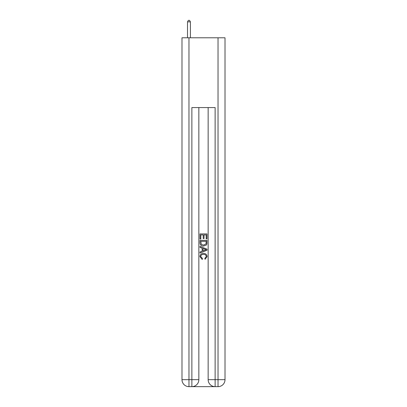 <?xml version="1.0" encoding="UTF-8"?>
<svg xmlns="http://www.w3.org/2000/svg" width="407" height="407" viewBox="0 0 407 407"><rect width="100%" height="100%" fill="white"/><g stroke="black" fill="none" stroke-linecap="round" stroke-linejoin="round"><path stroke-width="0.61" d="M192.394 386.65L214.606 386.65M188.965 37.795L188.965 379.675L181.985 379.675L181.985 37.795L225.015 37.795L225.015 379.675L218.035 379.675L218.035 37.795M208.15 107.565L208.15 379.675A6.975 6.975 0 0 0 215.13 386.65L215.13 379.675L208.15 379.675A6.975 6.975 0 0 0 215.13 386.65L218.035 386.65L218.035 379.675L215.13 379.675L215.13 107.565L191.87 107.565L191.87 379.675L188.965 379.675L188.965 386.65L191.87 386.65A6.975 6.975 0 0 0 198.85 379.675L191.87 379.675L191.87 386.65A6.975 6.975 0 0 0 198.85 379.675L198.85 107.565M218.035 386.65A6.975 6.975 0 0 0 225.015 379.675A6.975 6.975 0 0 1 218.035 386.65M181.985 379.675A6.975 6.975 0 0 0 188.965 386.65A6.975 6.975 0 0 1 181.985 379.675M200.01 239.011L200.01 233.913L206.99 233.913L206.99 238.833L206.181 238.833L206.181 234.895L204.034 234.895L204.034 238.563L203.23 238.563L203.23 234.895L200.819 234.895L200.819 239.011L200.01 239.011M200.01 242.852L200.01 240.354L206.99 240.354L206.888 243.971L206.39 244.989L203.536 246.077C201.307 246.087 200.132 245.014 200.01 242.852M200.819 241.336L201.312 244.424L203.551 245.095L206.039 243.905L206.181 241.336L200.819 241.336M200.01 247.42L200.01 246.377L206.99 249.145L206.99 250.254L200.01 253.027L200.01 251.984L202.157 251.19L202.157 248.214L200.01 247.42M204.894 249.226L202.966 248.509L202.966 250.89L206.181 249.7L204.894 249.226M200.727 256.558L202.472 258.511L202.243 259.498L199.923 256.649C200.112 254.502 201.323 253.429 203.551 253.413C205.698 253.459 206.873 254.533 207.077 256.629L205.052 259.315L204.838 258.333L206.273 256.583C206.064 255.072 205.159 254.344 203.556 254.395C201.923 254.314 200.982 255.031 200.727 256.558M190.42 37.795L190.42 21.861L187.51 21.861L187.51 37.795M187.51 21.861L188.385 20.35L189.545 20.35L190.42 21.861"/></g></svg>
